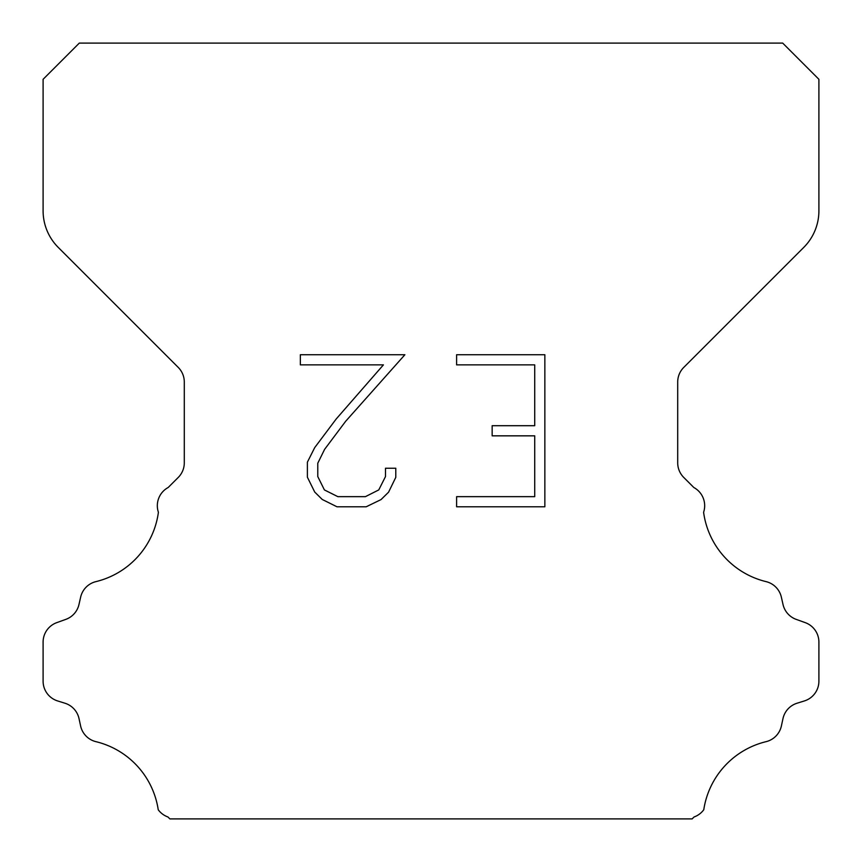 <?xml version="1.0" encoding="UTF-8"?>
<svg xmlns="http://www.w3.org/2000/svg" width="862" height="862" viewBox="0 0 862 862"><rect width="100%" height="100%" fill="white"/><g stroke="black" fill="none" stroke-linecap="round" stroke-linejoin="round"><path stroke-width="1.29" d="M534.72 496.663L534.72 435.838L492.159 435.838L492.159 425.699L534.72 425.699L534.72 364.874L456.612 364.874L456.612 354.735L544.859 354.735L544.859 506.791L456.612 506.791L456.612 496.663L534.72 496.663M395.787 468.238L395.787 477.354L388.557 492.202L381.036 499.583L366.188 506.791L336.988 506.791L322.237 499.464L314.716 492.04L307.389 477.203L307.389 462.151L314.716 447.604L336.191 418.997L383.418 364.874L300.353 364.874L300.353 354.735L404.892 354.735L345.694 421.238L324.608 449.35L317.776 463.217L317.776 476.567L324.414 489.939L337.872 496.663L365.402 496.663L378.763 489.918L385.497 476.567L385.497 468.238L395.787 468.238M79.304 43.1L782.696 43.1L818.9 79.304L818.9 210.845A51.72 51.72 0 0 1 803.75 247.416L683.76 367.406A20.688 20.688 0 0 0 677.704 382.038L677.704 462.829A20.688 20.688 0 0 0 683.76 477.451L693.824 487.504A20.688 20.688 0 0 1 703.597 512.287A82.752 82.752 0 0 0 766.07 581.624A20.688 20.688 0 0 1 781.36 597.161L783.019 604.477A20.688 20.688 0 0 0 796.176 619.369L805.227 622.633A20.688 20.688 0 0 1 818.9 642.093L818.9 681.196A20.688 20.688 0 0 1 804.354 700.946L797.059 703.22A20.688 20.688 0 0 0 782.976 718.628L781.403 725.912A20.688 20.688 0 0 1 766.059 741.665A82.752 82.752 0 0 0 703.769 809.763A20.688 20.688 0 0 1 694.05 816.982L692.132 818.9L169.868 818.9L167.95 816.982A20.688 20.688 0 0 1 158.231 809.763A82.752 82.752 0 0 0 95.941 741.665A20.688 20.688 0 0 1 80.597 725.912L79.024 718.628A20.688 20.688 0 0 0 64.941 703.22L57.646 700.946A20.688 20.688 0 0 1 43.1 681.196L43.1 642.093A20.688 20.688 0 0 1 56.773 622.633L65.824 619.369A20.688 20.688 0 0 0 78.981 604.477L80.64 597.161A20.688 20.688 0 0 1 95.93 581.624A82.752 82.752 0 0 0 158.403 512.287A20.688 20.688 0 0 1 168.176 487.504L178.24 477.451A20.688 20.688 0 0 0 184.296 462.829L184.296 382.038A20.688 20.688 0 0 0 178.24 367.406L58.25 247.416A51.72 51.72 0 0 1 43.1 210.845L43.1 79.304L79.304 43.1"/></g></svg>

